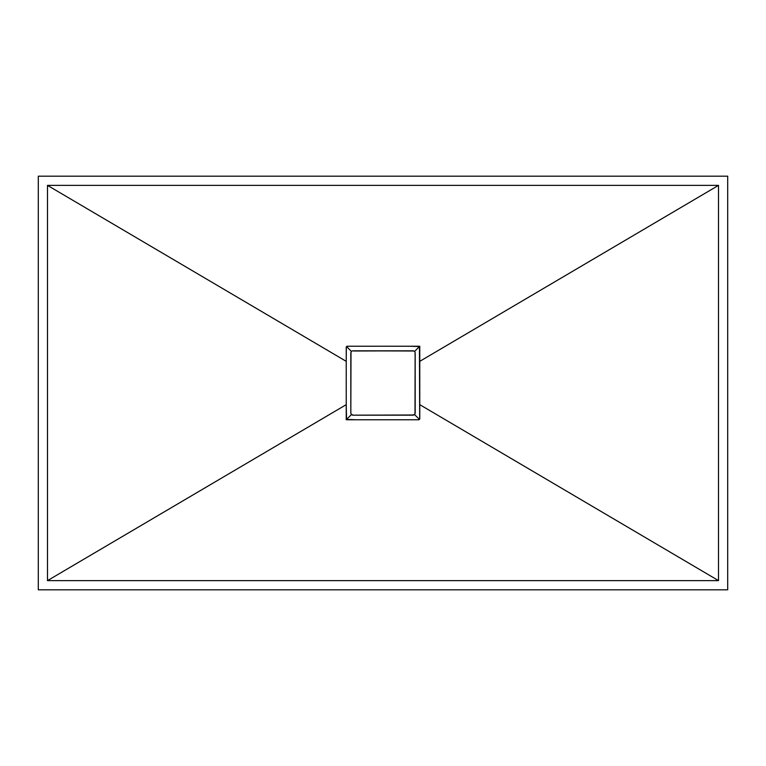 <?xml version="1.0" encoding="UTF-8"?>
<svg xmlns="http://www.w3.org/2000/svg" width="766" height="766" viewBox="0 0 766 766"><rect width="100%" height="100%" fill="white"/><g stroke="black" fill="none" stroke-linecap="round" stroke-linejoin="round"><path stroke-width="1.15" d="M38.3 176.18L38.3 589.82L727.7 589.82L727.7 176.18L38.3 176.18L38.3 589.82L727.7 589.82L727.7 176.18L38.3 176.18M419.749 418.839A1.149 1.149 0 0 0 419.768 418.619L419.768 404.659L718.508 580.628L419.768 404.659L419.768 361.341L718.508 185.372L718.508 580.628L47.492 580.628L346.232 404.659L346.232 361.341L346.232 404.659L47.492 580.628L47.492 185.372L346.232 361.341L346.318 346.941L346.232 361.341L47.492 185.372L718.508 185.372L718.508 580.628L47.492 580.628L47.492 185.372L718.508 185.372L419.768 361.341L419.768 347.381A1.149 1.149 0 0 0 419.749 347.17M347.161 419.749A1.149 1.149 0 0 0 347.381 419.768L356.286 419.768L346.941 419.682A1.149 1.149 0 0 0 347.142 419.739M346.318 419.059L346.567 419.433A1.149 1.149 0 0 0 346.73 419.567M418.839 346.251A1.149 1.149 0 0 0 418.619 346.232L409.714 346.232L419.059 346.318A1.149 1.149 0 0 0 418.858 346.261M419.682 346.941L419.433 346.567A1.149 1.149 0 0 0 419.27 346.433M409.714 346.232L347.381 346.232L409.714 346.232M346.251 418.849A1.149 1.149 0 0 0 346.558 419.423L346.232 404.659L346.232 418.619A1.149 1.149 0 0 0 346.251 418.83M356.286 419.768L418.619 419.768L356.286 419.768M419.749 347.151A1.149 1.149 0 0 0 419.442 346.577L419.682 419.059A1.149 1.149 0 0 0 419.739 418.858M419.059 419.682A1.149 1.149 0 0 0 419.672 419.069M419.433 419.433L414.502 414.502L419.433 419.433L418.619 419.768L396.424 419.768L418.619 419.768M347.381 419.768L356.247 419.768L346.567 419.433L351.498 414.502L346.567 419.433M346.941 346.318A1.149 1.149 0 0 0 346.328 346.931M346.567 346.567L351.498 351.498L346.567 346.567L347.381 346.232L369.576 346.232L347.381 346.232M418.619 346.232L409.753 346.232L419.433 346.567L414.502 351.498L419.433 346.567M414.789 414.147L412.874 415.172A2.298 2.298 0 0 0 415.172 412.874A2.298 2.298 0 0 1 412.874 415.172L353.126 415.172A2.298 2.298 0 0 1 350.828 412.874A2.298 2.298 0 0 0 353.126 415.172L412.874 415.172A2.298 2.298 0 0 0 415.172 412.874L415.172 353.126A2.298 2.298 0 0 0 412.874 350.828A2.298 2.298 0 0 1 415.172 353.126L415 354.007M353.576 350.876L353.126 350.828A2.298 2.298 0 0 0 350.828 353.126L350.828 412.874A2.298 2.298 0 0 0 353.126 415.172L351.211 414.147M346.232 419.768L346.232 404.697L346.232 419.768M346.232 399.239L346.232 396.587L346.232 399.239M346.232 396.491L346.232 393.925L346.232 396.491M346.232 393.791L346.232 391.196L346.232 393.791M346.232 390.756L346.232 377.648L346.232 390.756M346.232 377.36L346.232 369.557L346.232 377.36M346.232 369.432L346.232 364.147L346.232 369.432M346.232 364.003L346.232 361.428L346.232 364.003M346.232 354.361L346.232 347.4L346.232 354.361M351.211 351.853L351.853 351.211M369.7 346.232L383 346.232L369.7 346.232M383.029 346.232L387.376 346.232L383.029 346.232M387.472 346.232L391.866 346.232L387.472 346.232M391.943 346.232L400.762 346.232L391.943 346.232M400.848 346.232L405.233 346.232L400.848 346.232M405.271 346.232L409.666 346.232L405.271 346.232M414.147 351.211L414.789 351.853M396.29 419.768L383 419.768L396.29 419.768M382.971 419.768L378.624 419.768L382.971 419.768M378.528 419.768L374.134 419.768L378.528 419.768M374.057 419.768L365.238 419.768L374.057 419.768M365.152 419.768L360.767 419.768L365.152 419.768M360.729 419.768L356.334 419.768L360.729 419.768M415.124 353.576L415 413.755M419.768 346.232L419.768 361.303L419.768 346.232M419.768 366.761L419.768 369.413L419.768 366.761M419.768 369.509L419.768 372.075L419.768 369.509M419.768 372.209L419.768 374.804L419.768 372.209M419.768 375.235L419.768 388.352L419.768 375.235M419.768 388.64L419.768 396.443L419.768 388.64M419.768 396.568L419.768 401.853L419.768 396.568M419.768 401.997L419.768 404.572L419.768 401.997M419.768 411.639L419.768 418.6L419.768 411.639M415.172 412.874L415.172 353.126A2.298 2.298 0 0 0 412.874 350.828L354.007 351M412.874 350.828L353.126 350.828A2.298 2.298 0 0 0 350.828 353.126A2.298 2.298 0 0 1 353.126 350.828L413.755 351M350.828 353.126L350.828 412.874L351 352.245M413.755 415L353.126 415.172"/></g></svg>
